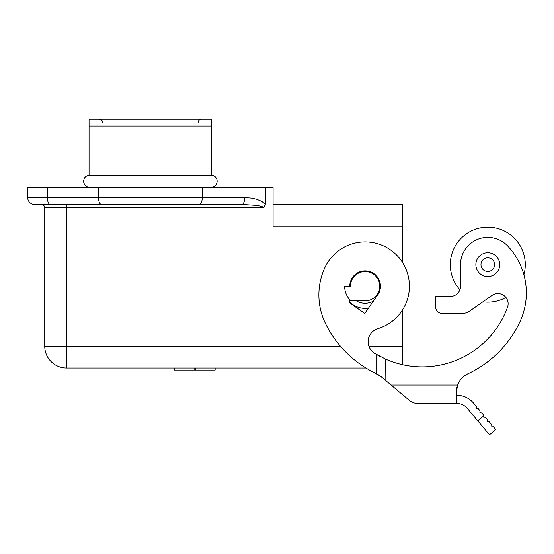 <?xml version="1.0" encoding="UTF-8"?>
<svg xmlns="http://www.w3.org/2000/svg" width="554" height="554" viewBox="0 0 554 554"><rect width="100%" height="100%" fill="white"/><g stroke="black" fill="none" stroke-linecap="round" stroke-linejoin="round"><path stroke-width="0.83" d="M350.841 300.87A20.45 20.45 0 0 1 344.65 286.217L350.447 286.217A14.653 14.653 0 0 1 365.1 271.557A14.653 14.653 0 0 1 379.753 286.217A14.653 14.653 0 0 1 365.1 300.87L350.841 300.87M350.447 286.217A14.653 14.653 0 0 1 365.1 271.557M373.403 301.099A17.042 17.042 0 0 1 356.402 300.87M368.493 308.107A22.153 22.153 0 0 1 349.422 301.868M273.08 204.419L402.592 204.419L402.592 262.603A44.306 44.306 0 0 1 402.592 309.825L402.592 364.698A90.731 90.731 0 0 0 507.499 307.304A10.221 10.221 0 0 0 492.035 295.414L469.757 311.016A13.635 13.635 0 0 1 461.939 313.481L442.383 313.481A6.814 6.814 0 0 1 435.562 306.66L435.562 296.438L450.305 296.438A10.221 10.221 0 0 0 460.526 286.217L460.526 264.653A27.264 27.264 0 0 1 507.526 245.838A68.163 68.163 0 0 1 519.964 321.666A107.767 107.767 0 0 1 468.123 373.673A20.45 20.45 0 0 0 457.659 385.051L456.371 392.177L456.371 403.451L417.972 403.451C414.835 403.478 411.913 402.419 409.212 400.265L380.91 376.512L374.933 372.939L374.933 353.521L385.84 359.221A90.731 90.731 0 0 0 507.499 307.304M265.297 187.377L265.297 204.274L261.827 201.421L256.62 199.232L251.419 198.09L244.736 197.605A6.814 2.881 90 0 1 241.856 204.419L34.514 204.419A6.814 6.814 0 0 1 27.7 197.605L27.7 187.377L273.08 187.377L273.08 226.233L402.592 226.233M41.335 204.419A3.407 3.407 0 0 1 44.742 207.826A3.407 3.407 0 0 0 41.335 204.419L66.549 204.419L66.549 207.826L263.787 207.826L261.952 206.462L257.492 205.437L241.856 204.419L257.492 205.437L261.952 206.462L263.787 207.826L265.297 204.274M340.405 346.195L44.742 346.195A21.814 21.814 0 0 0 66.549 368.008L66.549 207.826L44.742 207.826L44.742 346.195A21.814 21.814 0 0 0 66.549 368.008L365.959 368.008M174.247 368.008L174.247 370.051L215.146 370.051L215.146 368.008M241.856 204.419L199.364 204.419L241.856 204.419M50.262 204.419A6.814 2.881 -90 0 1 47.381 197.605L98.543 197.605A6.814 2.881 90 0 0 101.424 204.419L199.364 204.419A6.814 2.881 90 0 0 202.245 197.605L202.245 187.377M89.727 187.377L211.053 187.377C214.779 187.017 216.822 184.974 217.189 181.248C216.829 177.522 214.779 175.473 211.053 175.112L89.727 175.112C85.392 175.417 83.903 178.921 84.16 178.679L83.592 181.248C83.959 184.974 86.002 187.017 89.727 187.377M349.761 286.217L349.768 285.885A15.339 15.339 0 0 1 369.871 271.64A15.339 15.339 0 0 1 377.662 295.012L364.761 313.439L349.408 302.685L349.477 299.409M374.933 353.521A90.731 90.731 0 0 1 374.58 353.307A13.635 13.635 0 0 1 377.828 328.654A44.306 44.306 0 0 0 398.541 257.146A44.306 44.306 0 0 0 324.845 267.7A65.157 65.157 0 0 0 325.572 323.668A107.774 107.774 0 0 0 374.933 372.939L374.933 372.939M376.298 373.597L375.598 373.264L376.789 373.832L376.298 373.597L376.298 354.338M377.8 374.365L380.91 376.512L377.8 374.365M385.709 359.158L385.84 380.653M469.757 311.016L482.894 301.819A37.492 37.492 0 0 0 505.927 297.456M523.897 274.749A37.492 37.492 0 0 0 487.79 227.161A37.492 37.492 0 0 0 459.91 289.714M477.797 420.867L483.711 415.909L483.6 417.169L485.519 417.342L487.465 419.662L487.298 421.58L489.217 421.746L491.169 424.073L490.996 425.991L492.921 426.158L495.74 429.523L489.48 434.779L467.278 408.326C464.508 405.168 461.025 403.541 456.835 403.451L417.972 403.451M412.737 402.412L413.928 402.841M416.192 403.333L417.598 403.451M456.718 388.444L456.371 392.177A20.45 20.45 0 0 1 457.659 385.051L456.863 387.724M461.939 313.481L442.383 313.481M409.212 400.265L403.264 395.272M483.711 415.909L483.767 415.251L481.821 412.931L479.896 412.758L480.069 410.839L478.116 408.52L476.198 408.353L476.364 406.428L473.538 403.063C468.989 397.883 463.269 395.286 456.371 395.272M381.194 357.018L378.638 355.675M378.043 355.343L376.173 354.269M487.79 276.578A11.925 11.925 0 0 0 499.722 264.653A11.925 11.925 0 0 0 487.79 252.721A11.925 11.925 0 0 0 475.865 264.653A11.925 11.925 0 0 0 487.79 276.578M487.79 257.832A6.814 6.814 0 0 0 480.976 264.653A6.814 6.814 0 0 0 487.79 271.467A6.814 6.814 0 0 0 494.611 264.653A6.814 6.814 0 0 0 487.79 257.832M150.39 119.221L89.049 119.221L89.049 126.035L211.739 126.035L211.739 119.221L150.39 119.221M89.049 126.035L89.049 175.112L211.739 175.112L211.739 126.035M368.874 346.195L402.592 346.195M194.108 368.008L194.108 370.051M195.285 368.008L195.285 370.051M244.736 197.605L98.543 197.605L98.543 187.377M27.7 197.605L47.381 197.605L47.381 187.377M457.659 385.051L391.076 385.051M198.103 122.628C198.304 120.557 199.44 119.422 201.511 119.221M102.677 122.628C102.476 120.557 101.34 119.422 99.27 119.221"/></g></svg>
